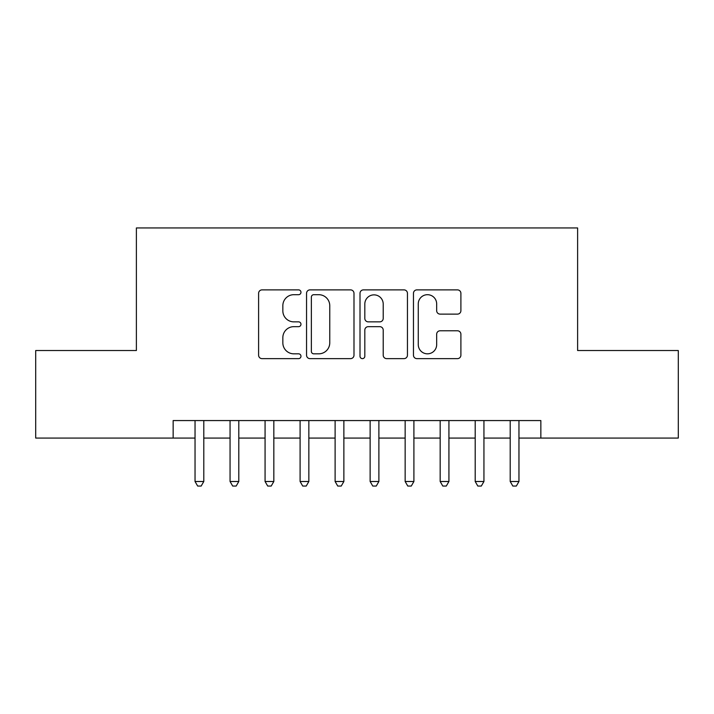 <?xml version="1.0" encoding="UTF-8"?>
<svg xmlns="http://www.w3.org/2000/svg" width="714" height="714" viewBox="0 0 714 714"><rect width="100%" height="100%" fill="white"/><g stroke="black" fill="none" stroke-linecap="round" stroke-linejoin="round"><path stroke-width="1.07" d="M300.969 292.294A2.41 2.41 0 0 0 298.568 289.884L262.047 289.884A3.436 3.436 0 0 0 258.602 293.32L258.602 355.197A3.436 3.436 0 0 0 262.047 358.633L298.568 358.633A2.41 2.41 0 0 0 300.969 356.224A2.41 2.41 0 0 0 298.568 353.823L293.838 353.823A10.996 10.996 0 0 1 282.842 342.818L282.842 337.66A10.996 10.996 0 0 1 293.838 326.664L298.568 326.664A2.41 2.41 0 0 0 300.969 324.254A2.41 2.41 0 0 0 298.568 321.853L293.838 321.853A10.996 10.996 0 0 1 282.842 310.849L282.842 305.699A10.996 10.996 0 0 1 293.838 294.695L298.568 294.695A2.41 2.41 0 0 0 300.969 292.294M457.46 314.115A3.436 3.436 0 0 0 460.896 310.679L460.896 293.32A3.436 3.436 0 0 0 457.46 289.884L416.896 289.884A3.436 3.436 0 0 0 413.46 293.32L413.46 355.197A3.436 3.436 0 0 0 416.896 358.633L457.46 358.633A3.436 3.436 0 0 0 460.896 355.197L460.896 334.223A3.436 3.436 0 0 0 457.46 330.787L440.101 330.787A3.436 3.436 0 0 0 436.665 334.223L436.665 344.621A9.193 9.193 0 0 1 427.463 353.823A9.193 9.193 0 0 1 418.27 344.621L418.27 303.887A9.193 9.193 0 0 1 427.463 294.695A9.193 9.193 0 0 1 436.665 303.887L436.665 310.679A3.436 3.436 0 0 0 440.101 314.115L457.46 314.115M173.154 438.066L35.7 438.066L35.7 350.52L136.383 350.52L136.383 227.953L577.617 227.953L577.617 350.52L678.3 350.52L678.3 438.066L540.846 438.066L540.846 420.564L173.154 420.564L173.154 438.066L195.038 438.066M353.992 293.32A3.436 3.436 0 0 0 350.556 289.884L309.992 289.884A3.436 3.436 0 0 0 306.556 293.32L306.556 355.197A3.436 3.436 0 0 0 309.992 358.633L350.556 358.633A3.436 3.436 0 0 0 353.992 355.197L353.992 293.32M363.444 289.884L404.008 289.884A3.436 3.436 0 0 1 407.444 293.32L407.444 355.197A3.436 3.436 0 0 1 404.008 358.633L386.649 358.633A3.436 3.436 0 0 1 383.213 355.197L383.213 330.1A3.436 3.436 0 0 0 379.777 326.664L368.254 326.664A3.436 3.436 0 0 0 364.818 330.1L364.818 356.224A2.41 2.41 0 0 1 362.417 358.633A2.41 2.41 0 0 1 360.008 356.224L360.008 293.32A3.436 3.436 0 0 1 363.444 289.884M203.793 438.066L230.06 438.066M238.806 438.066L265.072 438.066M273.828 438.066L300.094 438.066M308.85 438.066L335.116 438.066M343.871 438.066L370.129 438.066M378.884 438.066L405.15 438.066M413.906 438.066L440.172 438.066M448.927 438.066L475.194 438.066M483.94 438.066L510.207 438.066M518.962 438.066L540.846 438.066M313.776 294.695A2.41 2.41 0 0 0 311.366 297.104L311.366 351.413A2.41 2.41 0 0 0 313.776 353.823L318.756 353.823A10.996 10.996 0 0 0 329.761 342.818L329.761 305.699A10.996 10.996 0 0 0 318.756 294.695L313.776 294.695M383.213 304.066A9.193 9.193 0 0 0 374.011 294.864A9.193 9.193 0 0 0 364.818 304.066L364.818 318.417A3.436 3.436 0 0 0 368.254 321.853L379.777 321.853A3.436 3.436 0 0 0 383.213 318.417L383.213 304.066M203.793 420.564L203.793 481.495L195.038 481.495L195.038 420.564M203.793 481.495L201.169 486.047L197.662 486.047L195.038 481.495M238.806 420.564L238.806 481.495L230.06 481.495L230.06 420.564M238.806 481.495L236.182 486.047L232.684 486.047L230.06 481.495M273.828 420.564L273.828 481.495L265.072 481.495L265.072 420.564M273.828 481.495L271.204 486.047L267.705 486.047L265.072 481.495M308.85 420.564L308.85 481.495L300.094 481.495L300.094 420.564M308.85 481.495L306.226 486.047L302.718 486.047L300.094 481.495M343.871 420.564L343.871 481.495L335.116 481.495L335.116 420.564M343.871 481.495L341.238 486.047L337.74 486.047L335.116 481.495M378.884 420.564L378.884 481.495L370.129 481.495L370.129 420.564M378.884 481.495L376.26 486.047L372.762 486.047L370.129 481.495M413.906 420.564L413.906 481.495L405.15 481.495L405.15 420.564M413.906 481.495L411.282 486.047L407.774 486.047L405.15 481.495M448.927 420.564L448.927 481.495L440.172 481.495L440.172 420.564M448.927 481.495L446.295 486.047L442.796 486.047L440.172 481.495M483.94 420.564L483.94 481.495L475.194 481.495L475.194 420.564M483.94 481.495L481.316 486.047L477.818 486.047L475.194 481.495M518.962 420.564L518.962 481.495L510.207 481.495L510.207 420.564M518.962 481.495L516.338 486.047L512.831 486.047L510.207 481.495"/></g></svg>
